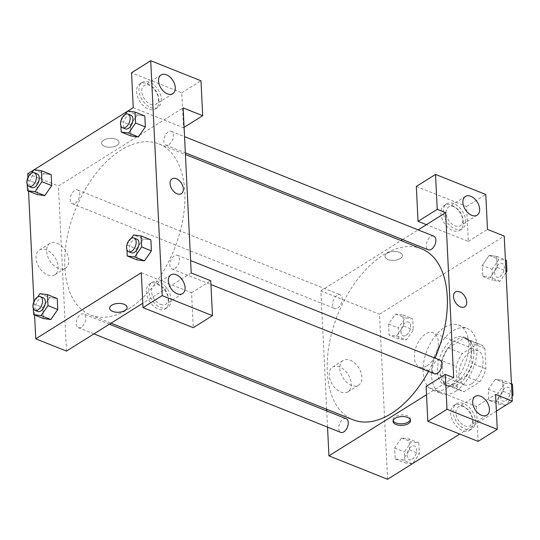 <?xml version="1.0" encoding="UTF-8"?>
<svg xmlns="http://www.w3.org/2000/svg" width="540" height="540" viewBox="0 0 540 540"><rect width="100%" height="100%" fill="white"/><g stroke="black" fill="none" stroke-linecap="round" stroke-linejoin="round"><path stroke-width="0.41" stroke-dasharray="2.7 2.03" d="M427.14 365.742A18.421 10.652 -68.2 0 0 437.947 347.983A18.421 10.652 -68.2 0 0 433.188 332.762A18.421 10.652 -68.2 0 0 416.468 345.924A18.421 10.652 -68.2 0 0 419.533 366.984A18.421 10.652 -68.2 0 0 427.14 365.742M471.812 383.576A18.421 10.652 -68.2 0 0 482.618 365.816A18.421 10.652 -68.2 0 0 477.866 350.595A18.421 10.652 -68.2 0 0 461.147 363.757A18.421 10.652 -68.2 0 0 464.204 384.818A18.421 10.652 -68.2 0 0 471.812 383.576M457.144 386.964L456.145 366.485A25.097 14.506 -68.2 0 1 462.368 353.511L477.839 343.818A25.097 14.506 -68.2 0 1 480.344 344.399A25.097 14.506 -68.2 0 1 484.927 348.455L485.933 368.928A25.097 14.506 -68.2 0 1 479.702 381.901L464.231 391.595A25.097 14.506 -68.2 0 1 461.734 391.014A25.097 14.506 -68.2 0 1 457.144 386.964L443.185 381.389L442.179 360.916L456.145 366.485M484.927 348.455L470.968 342.88L471.967 363.353L485.933 368.928M479.702 381.901L465.743 376.333L450.272 386.026L464.231 391.595M465.743 376.333A25.097 14.506 -68.2 0 0 471.967 363.353M470.968 342.88A25.097 14.506 -68.2 0 0 466.378 338.823A25.097 14.506 -68.2 0 0 463.88 338.243L477.839 343.818M442.179 360.916A25.097 14.506 -68.2 0 1 448.409 347.936L463.88 338.243M443.185 381.389A25.097 14.506 -68.2 0 0 447.768 385.445A25.097 14.506 -68.2 0 0 450.272 386.026M473.87 351.614A25.792 14.911 111.8 0 1 465.372 377.548A25.792 14.911 111.8 0 1 447.512 386.087A25.792 14.911 111.8 0 1 443.232 356.609A25.792 14.911 111.8 0 1 466.634 338.182A25.792 14.911 111.8 0 1 473.87 351.614M471.076 350.501A25.792 14.911 -68.2 0 0 463.846 337.068A25.792 14.911 -68.2 0 0 440.438 355.489A25.792 14.911 -68.2 0 0 444.724 384.973A25.792 14.911 -68.2 0 0 455.369 383.238A25.792 14.911 -68.2 0 0 471.076 350.501M448.409 347.936L462.368 353.511M455.76 391.169A34.999 20.237 -68.2 0 0 476.294 357.433A34.999 20.237 -68.2 0 0 467.262 328.509A34.999 20.237 -68.2 0 0 435.49 353.518A34.999 20.237 -68.2 0 0 441.308 393.525A34.999 20.237 -68.2 0 0 455.76 391.169M447.383 387.828A34.999 20.237 -68.2 0 0 467.917 354.092A34.999 20.237 -68.2 0 0 458.885 325.168A34.999 20.237 -68.2 0 0 427.113 350.177A34.999 20.237 -68.2 0 0 432.932 390.184A34.999 20.237 -68.2 0 0 447.383 387.828M505.865 405.169L498.609 404.204L488.835 400.302L488.295 389.306L495.227 379.303L502.693 380.295L503.226 391.284L496.307 401.301L488.835 400.302L488.295 389.306L495.221 379.296M511.468 383.798L502.693 380.295L503.226 391.284L496.3 401.294L488.842 400.288M498.609 404.204L498.069 393.208L504.995 383.204L495.227 379.303L502.686 380.308M412.27 463.799L402.651 459.959L395.186 458.973L394.646 447.977L401.571 437.967L409.037 438.959L409.577 449.955L402.651 459.959L395.192 458.953L394.646 447.977L401.571 437.96L409.037 438.973M412.216 463.833L404.96 462.875L404.42 451.879L411.345 441.869L418.811 442.861L409.037 438.959L409.577 449.955L402.658 459.972M506.027 272.599L500.013 281.279L492.548 280.294L492.007 269.298L482.233 265.397L482.774 276.392L482.233 265.397L489.166 255.393L496.631 256.379L497.165 267.374L490.239 277.378L497.158 267.368L496.631 256.379L489.166 255.373L482.24 265.403M500.013 281.279L490.239 277.378L482.774 276.392L490.232 277.398M496.375 411.109L459.743 434.059M387.572 479.27L379.499 314.226L504.239 236.081M398.898 338.958L398.358 327.962L405.284 317.959L412.749 318.951L413.289 329.94L406.363 339.95L398.898 338.958L389.124 335.057L388.584 324.061L395.516 314.057L402.982 315.05L403.515 326.045L396.589 336.049L389.124 335.057L388.584 324.061L395.51 314.05L402.975 315.063L403.515 326.045L396.596 336.056L389.131 335.043M388.01 259.497A8.748 4.428 177.2 0 0 397.454 259.794A8.748 4.428 177.2 0 0 402.442 255.501A8.748 4.428 177.2 0 0 393.491 251.505A8.748 4.428 177.2 0 0 384.966 256.351A8.748 4.428 177.2 0 0 388.01 259.497A8.748 4.428 -2.8 0 1 384.966 256.358A8.748 4.428 -2.8 0 1 393.491 251.505A8.748 4.428 -2.8 0 1 402.442 255.501A8.748 4.428 -2.8 0 1 397.454 259.794A8.748 4.428 -2.8 0 1 388.01 259.497M416.333 186.442L466.587 206.503L468.295 241.414L426.411 224.694M468.295 241.414L487.485 229.392M326.66 409.252L320.868 290.817L379.499 314.226M320.868 290.817L401.045 240.59M402.664 239.578L418.136 229.885M463.252 222.284A14.735 9.437 57.9 0 0 456.131 208.109A14.735 9.437 57.9 0 0 444.265 205.342A14.735 9.437 57.9 0 0 444.089 222.838A14.735 9.437 57.9 0 0 459.911 230.317A14.735 9.437 57.9 0 0 463.252 222.284M465.656 220.786A14.735 9.437 -122.1 0 1 462.308 228.812A14.735 9.437 -122.1 0 1 446.492 221.333A14.735 9.437 -122.1 0 1 446.661 203.837A14.735 9.437 -122.1 0 1 458.534 206.604A14.735 9.437 -122.1 0 1 465.656 220.786M454.019 206.806A11.056 7.074 57.9 0 0 448.619 206.962A11.056 7.074 57.9 0 0 446.81 216.547A11.056 7.074 57.9 0 0 454.95 225.848A11.056 7.074 57.9 0 0 460.35 225.693A11.056 7.074 57.9 0 0 462.159 216.108A11.056 7.074 57.9 0 0 454.019 206.806M466.587 206.503L485.777 194.481M339.647 366.917A14.573 9.329 57.9 0 0 332.519 367.119A14.573 9.329 57.9 0 0 332.357 384.426A14.573 9.329 57.9 0 0 347.996 391.824A14.573 9.329 57.9 0 0 350.379 379.181A14.573 9.329 57.9 0 0 339.647 366.917M327.53 427.127L326.74 410.947M350.257 360.268A14.573 9.329 -122.1 0 1 360.997 372.533A14.573 9.329 -122.1 0 1 358.607 385.175A14.573 9.329 -122.1 0 1 342.968 377.777A14.573 9.329 -122.1 0 1 343.136 360.47A14.573 9.329 -122.1 0 1 350.257 360.268M426.107 386.397L476.368 406.465L495.558 394.443M453.674 377.723L426.519 394.733M410.333 419.749A8.748 4.428 177.2 0 0 410.44 418.945A8.748 4.428 177.2 0 0 407.396 415.8A8.748 4.428 177.2 0 0 397.953 415.503A8.748 4.428 177.2 0 0 392.958 419.803A8.748 4.428 177.2 0 0 393.14 420.593M473.033 422.246A14.735 9.437 57.9 0 0 465.912 408.071A14.735 9.437 57.9 0 0 454.039 405.297A14.735 9.437 57.9 0 0 453.87 422.8A14.735 9.437 57.9 0 0 469.692 430.279A14.735 9.437 57.9 0 0 473.033 422.246M476.368 406.465L478.076 441.376M475.436 420.741A14.735 9.437 -122.1 0 1 472.088 428.774A14.735 9.437 -122.1 0 1 456.273 421.295A14.735 9.437 -122.1 0 1 456.442 403.799A14.735 9.437 -122.1 0 1 468.315 406.566A14.735 9.437 -122.1 0 1 475.436 420.741M463.799 406.762A11.056 7.074 57.9 0 0 458.399 406.917A11.056 7.074 57.9 0 0 456.59 416.509A11.056 7.074 57.9 0 0 464.731 425.81A11.056 7.074 57.9 0 0 470.131 425.655A11.056 7.074 57.9 0 0 471.94 416.063A11.056 7.074 57.9 0 0 463.799 406.762M455.463 291.965L455.463 291.965A8.748 5.603 57.9 0 0 453.479 296.73A8.748 5.603 57.9 0 0 457.704 305.147A8.748 5.603 57.9 0 0 464.751 306.794L464.758 306.794M433.796 236.135A7.371 4.259 -68.2 0 0 427.113 241.4A7.371 4.259 -68.2 0 0 428.335 249.824M439.857 360.045A7.371 4.259 -68.2 0 0 433.168 365.31A7.371 4.259 -68.2 0 0 434.396 373.734M337.73 307.996A7.371 4.259 -68.2 0 0 342.05 300.895A7.371 4.259 -68.2 0 0 340.146 294.806A7.371 4.259 -68.2 0 0 333.457 300.065A7.371 4.259 -68.2 0 0 334.685 308.488A7.371 4.259 -68.2 0 0 337.73 307.996M346.207 418.716A7.371 4.259 -68.2 0 0 339.518 423.981A7.371 4.259 -68.2 0 0 340.747 432.405M428.524 371.392A92.111 53.244 -68.2 0 0 435.017 358.115M421.423 248.724A92.111 53.244 -68.2 0 0 337.817 314.53A92.111 53.244 -68.2 0 0 353.126 419.816M128.689 308.846A92.111 53.244 -68.2 0 0 182.729 220.064A92.111 53.244 -68.2 0 0 158.956 143.951A92.111 53.244 -68.2 0 0 75.357 209.756A92.111 53.244 -68.2 0 0 90.659 315.043A92.111 53.244 -68.2 0 0 128.689 308.846M81.324 327.139A7.371 4.259 111.8 0 1 78.28 327.632A7.371 4.259 111.8 0 1 76.376 321.543A7.371 4.259 111.8 0 1 80.703 314.442A7.371 4.259 111.8 0 1 83.747 313.943A7.371 4.259 111.8 0 1 85.644 320.031A7.371 4.259 111.8 0 1 81.324 327.139M168.912 144.558A7.371 4.259 -68.2 0 0 173.239 137.457A7.371 4.259 -68.2 0 0 171.335 131.369A7.371 4.259 -68.2 0 0 164.646 136.627A7.371 4.259 -68.2 0 0 165.868 145.051A7.371 4.259 -68.2 0 0 168.912 144.558M174.974 268.468A7.371 4.259 -68.2 0 0 179.294 261.367A7.371 4.259 -68.2 0 0 177.397 255.278A7.371 4.259 -68.2 0 0 170.708 260.543A7.371 4.259 -68.2 0 0 171.929 268.967A7.371 4.259 -68.2 0 0 174.974 268.468M75.263 203.222A7.371 4.259 -68.2 0 0 79.583 196.121A7.371 4.259 -68.2 0 0 77.686 190.033A7.371 4.259 -68.2 0 0 70.997 195.298A7.371 4.259 -68.2 0 0 72.218 203.722A7.371 4.259 -68.2 0 0 75.263 203.222M191.214 272.95L142.803 303.278M66.474 351.095L58.401 186.044L139.685 135.128M139.698 135.115L183.141 107.906M172.064 178.835L172.058 178.835A8.748 5.603 57.9 0 0 170.627 186.422A8.748 5.603 57.9 0 0 177.073 193.786A8.748 5.603 57.9 0 0 181.352 193.664L181.352 193.664M150.606 104.355A11.056 7.074 57.9 0 0 156.006 104.2A11.056 7.074 57.9 0 0 157.815 94.615A11.056 7.074 57.9 0 0 149.675 85.313A11.056 7.074 57.9 0 0 144.268 85.469A11.056 7.074 57.9 0 0 142.459 95.053A11.056 7.074 57.9 0 0 150.606 104.355M161.305 99.293A14.735 9.437 -122.1 0 1 157.964 107.325A14.735 9.437 -122.1 0 1 142.142 99.846A14.735 9.437 -122.1 0 1 142.317 82.35A14.735 9.437 -122.1 0 1 154.184 85.118A14.735 9.437 -122.1 0 1 161.305 99.293M158.909 100.798A14.735 9.437 57.9 0 0 151.787 86.616A14.735 9.437 57.9 0 0 139.914 83.849A14.735 9.437 57.9 0 0 139.745 101.344A14.735 9.437 57.9 0 0 155.561 108.83A14.735 9.437 57.9 0 0 158.909 100.798M160.38 304.317A11.056 7.074 57.9 0 0 165.787 304.162A11.056 7.074 57.9 0 0 165.915 291.04A11.056 7.074 57.9 0 0 154.049 285.431A11.056 7.074 57.9 0 0 152.239 295.016A11.056 7.074 57.9 0 0 160.38 304.317M171.086 299.255A14.735 9.437 -122.1 0 1 167.744 307.287A14.735 9.437 -122.1 0 1 151.922 299.808A14.735 9.437 -122.1 0 1 152.091 282.305A14.735 9.437 -122.1 0 1 163.964 285.079A14.735 9.437 -122.1 0 1 171.086 299.255M168.689 300.76A14.735 9.437 57.9 0 0 161.568 286.578A14.735 9.437 57.9 0 0 149.695 283.81A14.735 9.437 57.9 0 0 149.526 301.307A14.735 9.437 57.9 0 0 165.341 308.786A14.735 9.437 57.9 0 0 168.689 300.76M141.311 272.714L191.565 292.775L193.273 327.685M191.565 292.775L210.755 280.753M133.238 107.663L183.492 127.73L181.784 92.812L131.531 72.752M181.784 92.812L200.981 80.791M183.492 127.73L184.093 127.352M138.429 136.944L130.964 135.938L130.424 124.956L137.342 114.946M127.575 111.051L137.349 114.953L144.808 115.958M43.7 173.624L51.158 174.623L43.7 173.624L36.774 183.627L43.7 173.624L33.925 169.722M44.773 195.608L37.314 194.603M37.307 194.623L36.774 183.627L37.307 194.623M50.834 319.525L43.376 318.519L42.836 307.537L49.754 297.526L57.22 298.539M144.484 260.854L137.025 259.848M126.711 244.971L136.485 248.873L137.018 259.868L136.485 248.873L143.404 238.856M136.485 248.873L143.411 238.869L150.869 239.868L143.411 238.869L133.637 234.968M33.736 169.999L34.135 169.749M127.386 111.328L127.784 111.078M34.594 315.029L33.939 301.55M28.532 191.12L27.878 177.64M46.467 249.885A14.573 9.329 57.9 0 0 39.346 250.088A14.573 9.329 57.9 0 0 39.177 267.394A14.573 9.329 57.9 0 0 54.817 274.793A14.573 9.329 57.9 0 0 57.206 262.15A14.573 9.329 57.9 0 0 46.467 249.885M27.689 173.785L58.401 186.044M57.078 243.236A14.573 9.329 -122.1 0 1 67.817 255.501A14.573 9.329 -122.1 0 1 65.428 268.144A14.573 9.329 -122.1 0 1 49.788 260.746A14.573 9.329 -122.1 0 1 49.957 243.439A14.573 9.329 -122.1 0 1 57.078 243.236M127.116 307.415L127.116 307.415A8.748 4.428 177.2 0 0 124.072 304.27A8.748 4.428 177.2 0 0 114.629 303.973A8.748 4.428 177.2 0 0 109.633 308.266L109.633 308.266M104.605 146.367A8.748 4.428 177.2 0 0 114.048 146.664A8.748 4.428 177.2 0 0 119.043 142.371A8.748 4.428 177.2 0 0 110.086 138.375A8.748 4.428 177.2 0 0 101.561 143.222A8.748 4.428 177.2 0 0 104.605 146.367A8.748 4.428 -2.8 0 1 101.561 143.228A8.748 4.428 -2.8 0 1 110.086 138.375A8.748 4.428 -2.8 0 1 119.043 142.371A8.748 4.428 -2.8 0 1 114.048 146.664A8.748 4.428 -2.8 0 1 104.605 146.367M33.338 303.237L37.625 297.041M33.291 308.408L33.095 304.304M43.261 297.783A7.371 4.259 -68.2 0 0 36.572 303.048A7.371 4.259 -68.2 0 0 37.793 311.472M39.987 293.632L49.761 297.533L57.227 298.526M43.369 318.533L42.836 307.537L49.761 297.533M33.062 303.635L42.836 307.537M27.277 179.327L31.563 173.131M27.236 184.498L27.034 180.394M37.199 173.873A7.371 4.259 -68.2 0 0 30.51 179.138A7.371 4.259 -68.2 0 0 31.732 187.556M27 179.726L36.774 183.627M126.988 244.573L131.274 238.376M126.941 249.743L126.745 245.639M136.91 239.119A7.371 4.259 -68.2 0 0 130.221 244.384A7.371 4.259 -68.2 0 0 131.443 252.801M120.926 120.656L125.219 114.467M120.886 125.827L120.683 121.723M130.849 115.202A7.371 4.259 -68.2 0 0 124.16 120.467A7.371 4.259 -68.2 0 0 125.381 128.891M130.964 135.952L130.424 124.956L137.349 114.953L144.815 115.945M120.65 121.061L130.424 124.956M418.811 442.861L419.351 453.857L412.614 463.583M412.195 459.216A7.371 4.259 -68.2 0 0 416.515 452.108A7.371 4.259 -68.2 0 0 414.619 446.02A7.371 4.259 -68.2 0 0 407.93 451.285A7.371 4.259 -68.2 0 0 409.151 459.709A7.371 4.259 -68.2 0 0 412.195 459.216M401.571 437.967L411.345 441.869M409.577 449.955L419.351 453.857M395.186 458.973L404.96 462.875M394.646 447.977L404.42 451.879M412.216 459.223A7.371 4.259 -68.2 0 0 416.543 452.122A7.371 4.259 -68.2 0 0 414.639 446.033A7.371 4.259 -68.2 0 0 407.95 451.298A7.371 4.259 -68.2 0 0 409.178 459.716A7.371 4.259 -68.2 0 0 412.216 459.223M406.134 335.3A7.371 4.259 -68.2 0 0 410.461 328.199A7.371 4.259 -68.2 0 0 408.557 322.11A7.371 4.259 -68.2 0 0 401.868 327.375A7.371 4.259 -68.2 0 0 403.09 335.799A7.371 4.259 -68.2 0 0 406.134 335.3A7.371 4.259 -68.2 0 0 410.481 328.205A7.371 4.259 -68.2 0 0 408.577 322.117A7.371 4.259 -68.2 0 0 401.888 327.382A7.371 4.259 -68.2 0 0 403.117 335.806A7.371 4.259 -68.2 0 0 406.154 335.313M395.516 314.057L405.284 317.959M402.982 315.05L412.749 318.951M403.515 326.045L413.289 329.94M396.589 336.049L406.363 339.95M388.584 324.061L398.358 327.962M504.995 383.204L512.46 384.197M512.089 396.509L506.264 404.919M505.845 400.545A7.371 4.259 -68.2 0 0 510.165 393.444A7.371 4.259 -68.2 0 0 508.268 387.356A7.371 4.259 -68.2 0 0 501.579 392.62A7.371 4.259 -68.2 0 0 502.801 401.045A7.371 4.259 -68.2 0 0 505.845 400.545M503.226 391.284L512.001 394.787M496.3 401.294L505.919 405.135M488.295 389.306L498.069 393.208M505.865 400.558A7.371 4.259 -68.2 0 0 510.192 393.451A7.371 4.259 -68.2 0 0 508.288 387.362A7.371 4.259 -68.2 0 0 501.599 392.627A7.371 4.259 -68.2 0 0 502.828 401.051A7.371 4.259 -68.2 0 0 505.865 400.558M492.007 269.298L498.94 259.295L506.405 260.28M499.784 276.635A7.371 4.259 -68.2 0 0 504.11 269.534A7.371 4.259 -68.2 0 0 502.207 263.446A7.371 4.259 -68.2 0 0 495.518 268.711A7.371 4.259 -68.2 0 0 496.739 277.128A7.371 4.259 -68.2 0 0 499.784 276.635M489.166 255.393L498.94 259.295M496.631 256.379L505.406 259.882M497.165 267.374L505.94 270.877M482.774 276.392L492.548 280.294M499.811 276.642A7.371 4.259 -68.2 0 0 504.131 269.541A7.371 4.259 -68.2 0 0 502.227 263.453A7.371 4.259 -68.2 0 0 495.538 268.718A7.371 4.259 -68.2 0 0 496.766 277.142A7.371 4.259 -68.2 0 0 499.811 276.642M477.866 350.595L433.188 332.762M464.204 384.818L419.533 366.984M444.724 384.973L447.512 386.087M463.846 337.068L466.634 338.182M466.378 338.823L480.344 344.399M447.768 385.445L461.734 391.014M432.932 390.184L441.308 393.525M458.885 325.168L467.262 328.509M459.911 230.317L462.308 228.812M444.265 205.342L446.661 203.837M465.406 196.439L448.619 206.962M477.144 215.17L460.35 225.693M347.996 391.824L358.607 385.175M332.519 367.119L343.136 360.47M410.515 420.545L410.44 418.945M393.039 421.402L392.958 419.803M469.692 430.279L472.088 428.774M454.039 405.297L456.442 403.799M475.187 396.401L458.399 406.917M486.925 415.132L470.131 425.655M90.659 315.043L111.038 323.176M158.956 143.951L185.423 154.514M109.418 324.189L83.747 313.943M93.947 333.882L78.28 327.632M165.868 145.051L185.335 152.827M171.335 131.369L184.545 136.64M171.929 268.967L210.944 284.54M177.397 255.278L190.607 260.55M72.218 203.722L334.685 308.488M77.686 190.033L340.146 294.806M161.062 74.952L144.268 85.469M172.8 93.683L156.006 104.2M155.561 108.83L157.964 107.325M139.914 83.849L142.317 82.35M170.843 274.907L154.049 285.431M182.574 293.645L165.787 304.162M165.341 308.786L167.744 307.287M149.695 283.81L152.091 282.305M54.817 274.793L65.428 268.144M39.346 250.088L49.957 243.439"/><path stroke-width="0.81" d="M418.136 229.885L426.411 224.694L418.034 221.353L416.333 186.442L435.524 174.42L485.777 194.481L487.485 229.392L504.239 236.081L512.312 401.126L496.375 411.109M459.743 434.059L387.572 479.27L328.941 455.861L327.53 427.127M401.045 240.59L402.664 239.578M471.744 215.325A11.056 7.074 57.9 0 0 477.144 215.17A11.056 7.074 57.9 0 0 477.272 202.048A11.056 7.074 57.9 0 0 465.406 196.439A11.056 7.074 57.9 0 0 463.597 206.024A11.056 7.074 57.9 0 0 471.744 215.325M418.034 221.353L437.231 209.331L435.524 174.42M426.411 224.694L445.601 212.672L437.231 209.331M326.74 410.947L326.66 409.252M407.477 417.4A8.748 4.428 -2.8 0 1 410.515 420.545A8.748 4.428 -2.8 0 1 401.996 425.392A8.748 4.428 -2.8 0 1 393.039 421.402A8.748 4.428 -2.8 0 1 398.027 417.103A8.748 4.428 -2.8 0 1 407.477 417.4M426.519 394.733L328.941 455.861M427.815 421.315L447.005 409.293L445.298 374.375L426.107 386.397L427.815 421.315L478.076 441.376L497.266 429.354L495.558 394.443L512.312 401.126M393.14 420.593A8.748 4.428 177.2 0 0 401.915 423.792A8.748 4.428 177.2 0 0 410.333 419.749M481.525 415.287A11.056 7.074 57.9 0 0 486.925 415.132A11.056 7.074 57.9 0 0 487.053 402.01A11.056 7.074 57.9 0 0 475.187 396.401A11.056 7.074 57.9 0 0 473.377 405.986A11.056 7.074 57.9 0 0 481.525 415.287M497.266 429.354L447.005 409.293M445.298 374.375L453.674 377.723L445.601 212.672M453.479 296.73A8.748 5.603 -122.1 0 1 455.463 291.965A8.748 5.603 -122.1 0 1 464.859 296.406A8.748 5.603 -122.1 0 1 464.758 306.794A8.748 5.603 -122.1 0 1 457.704 305.147A8.748 5.603 -122.1 0 1 453.479 296.73M464.751 306.794A8.748 5.603 57.9 0 0 464.852 296.406A8.748 5.603 57.9 0 0 455.463 291.965M185.335 152.827L428.335 249.824A7.371 4.259 -68.2 0 0 431.379 249.325A7.371 4.259 -68.2 0 0 435.699 242.224A7.371 4.259 -68.2 0 0 433.796 236.135L184.545 136.64M210.944 284.54L434.396 373.734A7.371 4.259 -68.2 0 0 437.434 373.241A7.371 4.259 -68.2 0 0 441.761 366.133A7.371 4.259 -68.2 0 0 439.857 360.045L190.607 260.55M93.947 333.882L340.747 432.405A7.371 4.259 -68.2 0 0 343.784 431.906A7.371 4.259 -68.2 0 0 348.111 424.805A7.371 4.259 -68.2 0 0 346.207 418.716L109.418 324.189M111.038 323.176L353.126 419.816A92.111 53.244 -68.2 0 0 391.149 413.62A92.111 53.244 -68.2 0 0 428.524 371.392M435.017 358.115A92.111 53.244 -68.2 0 0 421.423 248.724L185.423 154.514M191.214 272.95L183.141 107.906L202.682 115.709L200.981 80.791L150.721 60.73L162.209 295.603L212.463 315.664L210.755 280.753L191.214 272.95M142.803 303.278L66.474 351.095L35.761 338.83L34.594 315.029M177.073 193.786A8.748 5.603 -122.1 0 1 170.627 186.422A8.748 5.603 -122.1 0 1 172.064 178.835A8.748 5.603 -122.1 0 1 181.454 183.276A8.748 5.603 -122.1 0 1 181.352 193.664A8.748 5.603 -122.1 0 1 177.073 193.786M167.393 93.839A11.056 7.074 -122.1 0 1 159.253 84.537A11.056 7.074 -122.1 0 1 161.062 74.952A11.056 7.074 -122.1 0 1 172.928 80.561A11.056 7.074 -122.1 0 1 172.8 93.683A11.056 7.074 -122.1 0 1 167.393 93.839M177.174 293.8A11.056 7.074 -122.1 0 1 169.034 284.499A11.056 7.074 -122.1 0 1 170.843 274.907A11.056 7.074 -122.1 0 1 182.702 280.523A11.056 7.074 -122.1 0 1 182.574 293.645A11.056 7.074 -122.1 0 1 177.174 293.8M181.352 193.664A8.748 5.603 57.9 0 0 181.454 183.276A8.748 5.603 57.9 0 0 172.058 178.835M212.463 315.664L193.273 327.685L143.012 307.625L141.311 272.714L35.761 338.83M143.012 307.625L162.209 295.603M150.721 60.73L131.531 72.752L133.238 107.663L127.784 111.078M184.093 127.352L202.682 115.709M125.219 114.467L127.575 111.051L135.041 112.043L144.815 115.945L145.355 126.941L138.429 136.951L130.964 135.952L121.19 132.05L120.886 125.827M31.563 173.131L33.925 169.722L41.391 170.708L51.165 174.609L51.705 185.605L44.78 195.622L37.307 194.623L27.54 190.721L27.236 184.498M37.625 297.041L39.987 293.632L47.453 294.624L57.227 298.526L57.767 309.515L50.841 319.531M131.274 238.376L133.637 234.968L141.102 235.953L150.876 239.855L151.416 250.85L144.49 260.867L137.018 259.868L127.251 255.967L126.941 249.743M27.878 177.64L27.689 173.785L33.736 169.999M34.135 169.749L127.386 111.328M33.939 301.55L28.532 191.12M124.072 304.276A8.748 4.428 -2.8 0 1 127.116 307.415A8.748 4.428 -2.8 0 1 118.591 312.269A8.748 4.428 -2.8 0 1 109.633 308.273A8.748 4.428 -2.8 0 1 114.629 303.973A8.748 4.428 -2.8 0 1 124.072 304.276M109.633 308.266A8.748 4.428 177.2 0 0 118.591 312.262A8.748 4.428 177.2 0 0 127.116 307.415M33.095 304.304L33.338 303.237M47.453 294.624L47.992 305.613L41.06 315.623L33.595 314.631L33.291 308.408M34.999 310.358L37.793 311.472A7.371 4.259 -68.2 0 0 40.838 310.973A7.371 4.259 -68.2 0 0 45.158 303.872A7.371 4.259 -68.2 0 0 43.261 297.783L40.466 296.669A7.371 4.259 -68.2 0 0 33.777 301.934A7.371 4.259 -68.2 0 0 34.999 310.358A7.371 4.259 -68.2 0 0 38.043 309.859A7.371 4.259 -68.2 0 0 42.37 302.758A7.371 4.259 -68.2 0 0 40.466 296.669M57.227 298.526L57.767 309.515L50.834 319.525L43.369 318.533L33.595 314.631M47.992 305.613L57.767 309.515M41.06 315.623L50.834 319.525M27.034 180.394L27.277 179.327M41.391 170.708L41.931 181.703L35.006 191.707L27.54 190.721M28.944 186.442L31.732 187.556A7.371 4.259 -68.2 0 0 34.776 187.063A7.371 4.259 -68.2 0 0 39.096 179.962A7.371 4.259 -68.2 0 0 37.199 173.873L34.405 172.76A7.371 4.259 -68.2 0 0 27.716 178.018A7.371 4.259 -68.2 0 0 28.944 186.442A7.371 4.259 -68.2 0 0 31.982 185.949A7.371 4.259 -68.2 0 0 36.308 178.848A7.371 4.259 -68.2 0 0 34.405 172.76M51.165 174.609L51.705 185.605L44.773 195.608L35.006 191.707M41.931 181.703L51.705 185.605M126.745 245.639L126.988 244.573M141.102 235.953L141.642 246.949L134.717 256.952L127.251 255.967M128.648 251.687L131.443 252.801A7.371 4.259 -68.2 0 0 134.487 252.308A7.371 4.259 -68.2 0 0 138.807 245.207A7.371 4.259 -68.2 0 0 136.91 239.119L134.116 237.998A7.371 4.259 -68.2 0 0 127.427 243.263A7.371 4.259 -68.2 0 0 128.648 251.687A7.371 4.259 -68.2 0 0 131.692 251.195A7.371 4.259 -68.2 0 0 136.019 244.094A7.371 4.259 -68.2 0 0 134.116 237.998M150.876 239.855L151.416 250.85L144.484 260.854L134.717 256.952M141.642 246.949L151.416 250.85M120.683 121.723L120.926 120.656M135.041 112.043L135.581 123.039L128.655 133.043L121.19 132.05M122.594 127.778L125.381 128.891A7.371 4.259 -68.2 0 0 128.425 128.399A7.371 4.259 -68.2 0 0 132.752 121.291A7.371 4.259 -68.2 0 0 130.849 115.202L128.054 114.089A7.371 4.259 -68.2 0 0 121.365 119.353A7.371 4.259 -68.2 0 0 122.594 127.778A7.371 4.259 -68.2 0 0 125.631 127.278A7.371 4.259 -68.2 0 0 129.958 120.177A7.371 4.259 -68.2 0 0 128.054 114.089M144.815 115.945L145.355 126.941L138.429 136.944L128.655 133.043M135.581 123.039L145.355 126.941M412.614 463.583L412.216 463.833M511.468 383.798L512.46 384.197L513 395.186L512.089 396.509M506.264 404.919L505.865 405.169M512.001 394.787L513 395.186M505.406 259.882L506.405 260.28L506.939 271.276L506.027 272.599M505.94 270.877L506.939 271.276"/></g></svg>
